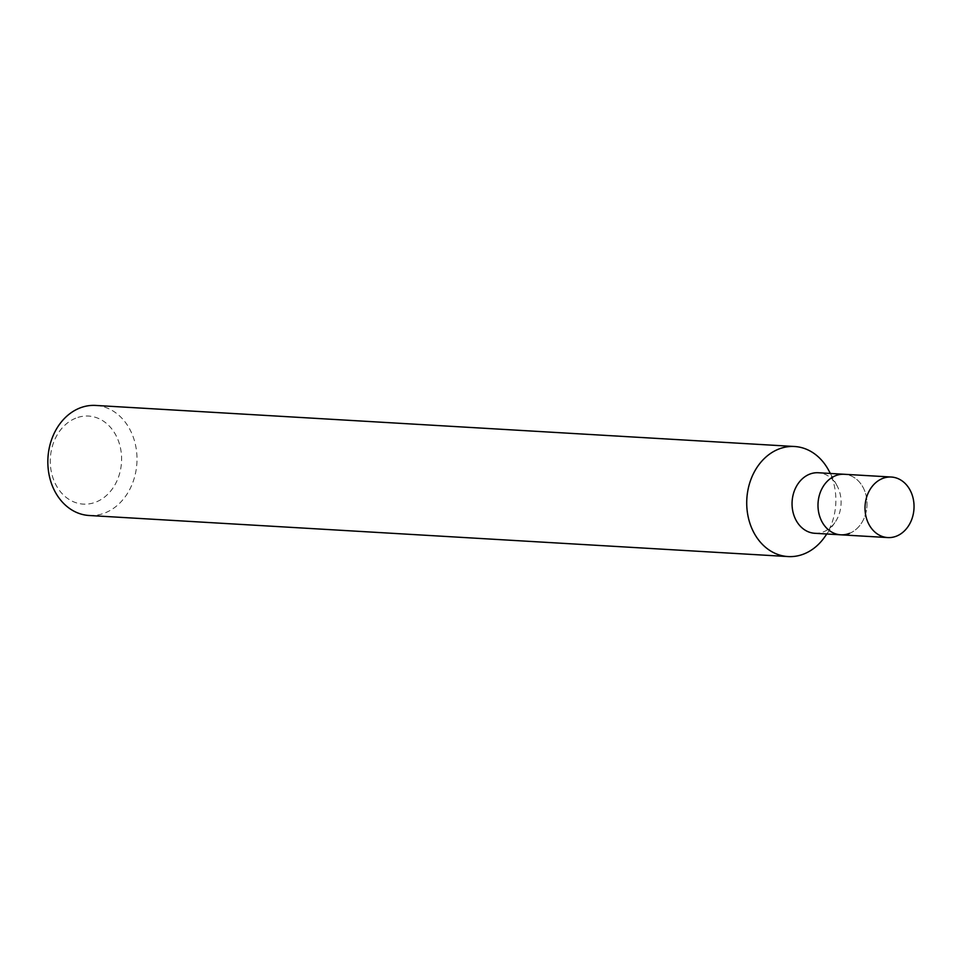 <?xml version="1.0" encoding="UTF-8"?>
<svg xmlns="http://www.w3.org/2000/svg" width="962" height="962" viewBox="0 0 962 962"><rect width="100%" height="100%" fill="white"/><g stroke="black" fill="none" stroke-linecap="round" stroke-linejoin="round"><path stroke-width="0.72" stroke-dasharray="4.81 3.61" d="M75.721 418.193A44.096 35.63 93.4 0 0 51.756 473.773A44.096 35.63 93.4 0 0 96.152 501.984A44.096 35.63 93.4 0 0 120.106 446.404A44.096 35.63 93.4 0 0 75.721 418.193M89.189 515.5A55.123 44.541 93.4 0 0 105.183 512.842A55.123 44.541 93.4 0 0 136.736 453.102A55.123 44.541 93.4 0 0 95.647 405.435M814.79 533.285A30.315 24.495 93.4 0 0 823.592 531.818A30.315 24.495 93.4 0 0 834.848 522.643A30.315 24.495 93.4 0 0 837.024 485.666A30.315 24.495 93.4 0 0 818.349 472.751M849.53 533.345A30.315 24.495 93.4 0 0 866.882 500.493A30.315 24.495 93.4 0 0 844.287 474.278A30.315 24.495 93.4 0 1 866.882 500.493A30.315 24.495 93.4 0 1 849.53 533.345A30.315 24.495 93.4 0 1 840.728 534.812M824.53 537.217A55.123 44.541 93.4 0 0 828.474 469.985M837.024 485.666L830.362 473.46M834.848 522.643L826.815 533.994"/><path stroke-width="1.44" d="M830.362 473.46L828.474 469.985A55.123 44.541 93.4 0 0 794.528 446.5L95.647 405.435A55.123 44.541 93.4 0 0 79.654 408.092A55.123 44.541 93.4 0 0 48.1 467.833A55.123 44.541 93.4 0 0 89.189 515.5L788.058 556.565A55.123 44.541 93.4 0 0 804.064 553.908A55.123 44.541 93.4 0 0 824.53 537.217L826.815 533.994M794.528 446.5A55.123 44.541 93.4 0 0 778.535 449.158A55.123 44.541 93.4 0 0 746.981 508.898A55.123 44.541 93.4 0 0 788.058 556.565M891.305 477.032A30.315 24.495 93.4 0 0 882.503 478.499A30.315 24.495 93.4 0 0 865.151 511.351A30.315 24.495 93.4 0 0 887.746 537.566A30.315 24.495 93.4 0 0 896.548 536.111A30.315 24.495 93.4 0 0 913.9 503.258A30.315 24.495 93.4 0 0 891.305 477.032L844.287 474.278A30.315 24.495 93.4 0 0 835.485 475.733A30.315 24.495 93.4 0 1 844.287 474.278L818.349 472.751A30.315 24.495 93.4 0 0 809.547 474.206A30.315 24.495 93.4 0 0 792.195 507.07A30.315 24.495 93.4 0 0 814.79 533.285L840.728 534.812A30.315 24.495 93.4 0 0 849.53 533.345M840.728 534.812A30.315 24.495 93.4 0 1 818.133 508.597A30.315 24.495 93.4 0 1 835.485 475.733A30.315 24.495 93.4 0 0 818.133 508.597A30.315 24.495 93.4 0 0 840.728 534.812L887.746 537.566"/></g></svg>
